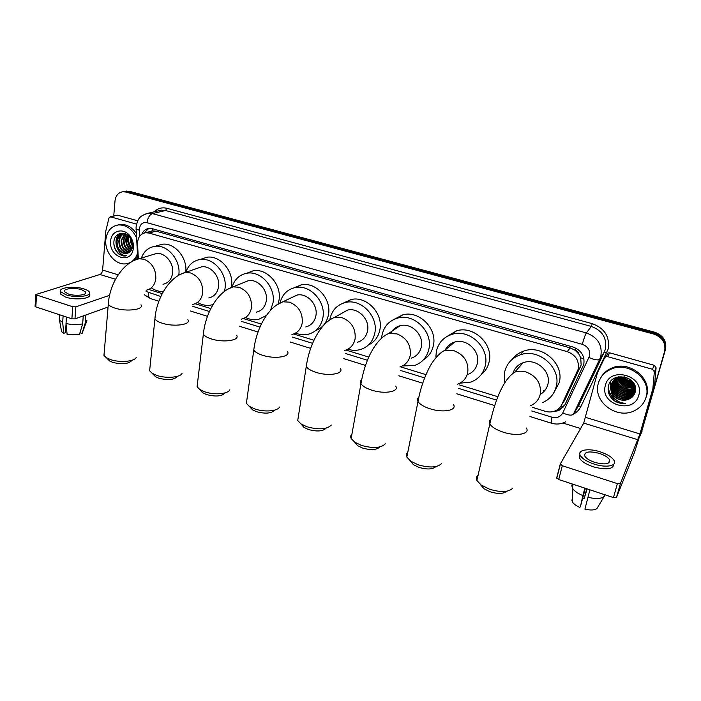 <?xml version="1.0" encoding="UTF-8"?>
<svg xmlns="http://www.w3.org/2000/svg" width="701" height="701" viewBox="0 0 701 701"><rect width="100%" height="100%" fill="white"/><g stroke="black" fill="none" stroke-linecap="round" stroke-linejoin="round"><path stroke-width="1.05" d="M562.842 403.049L564.848 400.043L581.155 364.941L580.708 357.764L578.947 354.242C578.509 352.27 577.282 350.956 575.276 350.298L575.845 348.152M532.664 407.421L545.255 411.294C548.787 412.328 552.169 412.179 555.394 410.83C558.25 409.542 560.353 407.518 561.694 404.766L578.202 369.217C579.412 360.796 575.775 354.943 567.275 351.648L148.998 233.039L145.571 232.741C140.253 233.845 137.571 237.639 137.527 244.114L138.36 258.871M575.276 350.298L578.947 354.242M575.03 350.22L570.176 347.889L156.095 231.155L152.135 230.857L149.147 231.794M148.726 289.478L162.246 293.631M195.15 303.743L210.835 308.563M243.422 318.569L261.377 324.081M293.649 334L313.995 340.248M345.943 350.062L368.814 357.089M400.437 366.807L400.902 366.947M401.393 367.096L425.963 374.649M459.549 384.963L497.912 396.748M552.099 411.794L558.811 410.655L564.988 404.687L583.767 364.45C584.993 356.082 581.374 350.263 572.927 347.004L152.38 228.692L149.015 228.395C145.712 228.859 143.328 230.76 141.865 234.099M118.031 238.358L118.083 237.911L118.031 238.358M118.232 236.877L118.863 234.458L118.232 236.877M113.737 216.004L115.008 200.88C115.744 195.483 118.373 192.442 122.92 191.75L125.689 192.021L653.779 334.079C662.427 337.295 666.029 343.087 664.601 351.455L641.091 433.595L639.584 436.854M580.603 428.513L562.894 423.036M124.918 191.364L129.431 191.294L654.716 332.213C663.304 335.402 666.888 341.15 665.468 349.466L641.091 433.595M654.716 332.213L654.252 333.141C662.866 336.34 666.458 342.114 665.039 350.456C666.458 342.114 662.866 336.34 654.252 333.141L127.564 191.662L654.252 333.141L653.779 334.079M123.043 191.724L127.564 191.662L123.043 191.724M143.994 233.074L148.787 228.421M564.533 405.555L559.591 409.48L556.103 410.488M119.617 233.582L118.811 236.184M118.662 236.938L118.504 238.235M642.09 431.115L641.433 432.859M606.996 354.014L608.161 352.945L609.782 352.866L607.46 356.59L652.465 369.252L654.235 365.3L656.101 367.788L654.62 384.525L641.818 429.249L634.431 452.495L616.486 497.421L613.436 497.587L617.388 483.62L620.438 483.471L639.925 433.937L652.859 388.704L654.348 371.767L652.465 369.252M609.782 352.866L654.235 365.3M607.46 356.59L605.822 356.669L604.648 357.755L597.48 372.757L583.714 423.089L560.301 463.966L562.307 465.736L558.723 479.519L613.436 497.587M558.723 479.519L556.734 477.723L560.239 464.185M562.307 465.736L617.388 483.62M594.921 462.415C605.392 465 610.282 464.115 609.607 459.777C608.056 457.289 604.639 455.151 599.329 453.381C588.971 450.822 584.117 451.716 584.765 456.062C586.255 458.498 589.646 460.618 594.921 462.415M579.92 454.45L579.596 458.174C581.611 461.495 586.194 464.386 593.353 466.831C606.418 470.205 613.209 469.337 613.743 464.228M600.109 451.795C588.428 447.939 577.072 449.928 580.314 455.448C582.338 458.761 586.93 461.644 594.106 464.08C606.023 468.075 617.388 465.937 614.111 460.513C611.991 457.105 607.32 454.204 600.109 451.795M571.779 499.988L572.533 502.153L572.743 488.65L571.806 485.662L572.244 483.988M572.743 488.65C574.583 491.226 577.948 493.53 582.855 495.581L580.507 506.236L585.361 488.317M584.862 488.15L582.855 495.581M604.525 495.344L604.875 494.757M586.781 488.79L584.117 498.595L587.158 488.904M572.778 484.163L572.778 485.714M572.533 502.153C573.891 504.115 576.353 505.894 579.92 507.48M584.117 498.595L582.654 498.315M587.885 497.254C595.859 499.156 601.309 498.867 604.236 496.387L596.989 508.453C594.676 510.223 590.645 510.459 584.906 509.163L589.909 489.815M604.709 494.704L604.236 496.387M598.33 383.394C600.196 376.901 604.376 372.196 610.886 369.269C628.438 360.796 652.088 379.46 646.033 397.309C644.272 403.093 640.626 407.447 635.097 410.374C617.458 420.337 592.459 401.761 598.33 383.394M600.906 377.559C603.307 373.361 606.838 370.251 611.5 368.218C628.999 359.762 652.57 378.356 646.532 396.153L645.384 399.219M614.453 400.867C617.861 402.996 621.533 403.82 625.458 403.347C618.054 402.786 613.314 399.035 611.254 392.078C614.479 398.51 619.719 401.077 626.974 399.78C631.031 398.72 633.713 396.345 635.036 392.639C640.223 377.41 612.288 369.944 608.599 385.454C607.11 391.57 609.064 396.705 614.453 400.867M638.777 395.189C633.923 414.983 599.311 404.573 605.384 385.454C609.677 365.624 645.078 375.622 638.777 395.189M617.388 377.103L612.394 382.124L611.894 383.613C608.818 392.858 621.112 402.216 629.647 397.625C632.53 396.17 634.37 394.023 635.194 391.176L635.535 389.011M612.306 382.299L611.701 383.955C608.626 393.2 620.937 402.576 629.48 397.975C632.355 396.521 634.203 394.374 635.027 391.526C637.98 382.728 625.791 373.677 617.09 378.233C613.901 379.811 611.85 382.176 610.948 385.322L611.254 392.078M612.876 381.51L612.639 382.264C609.581 391.465 621.831 400.779 630.33 396.205L635.413 391.018M612.762 381.668L612.455 382.597C609.388 391.815 621.647 401.138 630.164 396.556L635.43 390.913M613.393 380.915L613.384 380.923C610.334 390.089 622.532 399.36 631.005 394.794L635.045 391.456M613.261 381.064L613.2 381.256C610.142 390.431 622.357 399.719 630.839 395.145L634.992 391.64M614.129 379.574L613.988 380.152M613.945 380.345C611.701 389.414 623.566 397.739 631.671 393.401L635.22 390.685M613.997 379.714L613.848 380.292M613.804 380.485C611.351 389.59 623.312 398.142 631.505 393.743L635.176 390.878M614.865 378.242L614.724 378.812M614.558 379.811C613.086 388.704 624.573 396.135 632.337 392.017L635.325 389.905M614.742 378.391L614.584 378.952M614.54 379.145L614.427 379.74M614.4 379.942C612.735 388.88 624.319 396.538 632.171 392.358L635.308 390.098M615.215 379.311C614.479 387.942 625.564 394.558 632.994 390.641L635.378 389.099M615.049 379.434C614.129 388.135 625.318 394.952 632.828 390.983L635.369 389.3M615.934 378.838C615.89 387.145 626.545 392.998 633.651 389.283L635.36 388.266M615.75 378.952C615.539 387.346 626.3 393.392 633.485 389.625L635.369 388.477M616.714 378.409C617.318 386.304 627.526 391.465 634.291 387.933L635.272 387.408M616.512 378.514C616.959 386.514 627.281 391.85 634.133 388.266L635.299 387.618M617.572 378.023C620.744 386.269 626.536 389.125 634.94 386.593L635.097 386.514M617.344 378.119C620.429 386.523 626.238 389.458 634.773 386.926L635.15 386.742M618.51 377.681C621.761 384.902 627.202 387.53 634.834 385.585M618.264 377.76C621.515 385.261 627.071 387.942 634.913 385.822M619.553 377.401C622.733 383.473 627.702 385.883 634.458 384.612M619.281 377.462C622.488 383.833 627.579 386.295 634.563 384.858M620.736 377.191C623.724 382.08 628.122 384.201 633.932 383.57M620.42 377.234C623.478 382.422 628.026 384.621 634.081 383.841M622.111 377.085C624.784 380.722 628.482 382.509 633.205 382.439M621.743 377.103C624.512 381.055 628.403 382.939 633.415 382.737M623.855 377.156C626.011 379.46 628.771 380.792 632.118 381.142M623.364 377.112C625.686 379.767 628.709 381.221 632.442 381.493M626.703 377.769L629.91 379.311M625.721 377.48L630.734 379.898M624.451 376.866L617.274 377.892C614.085 379.478 612.043 381.835 611.132 384.98C608.389 393.375 618.396 402.453 626.974 399.78M616.494 377.392L612.499 381.966M623.014 377.094C625.555 379.74 628.771 381.291 632.67 381.756M615.408 378.382L615.539 378.873M615.592 379.057L615.785 379.662M616.135 380.564C617.511 383.666 619.71 386.049 622.733 387.723M614.698 379.697L615.057 380.923M615.399 381.826L621.41 388.687M624.144 390.019L633.099 390.597M623.916 391.535L632.495 391.938M633.38 391.693L634.799 391.158M623.601 393.016L631.89 393.296M632.766 393.042L634.168 392.516M623.224 394.479L631.277 394.663M608.424 386.058C608.249 392.201 610.895 396.897 616.372 400.148M631.347 381.405L632.512 381.572M630.418 384.025L634.247 384.166M618.448 376.84L618.685 377.348M618.817 377.594L621.691 381.344M629.936 385.357L634.738 385.322M615.513 378.295L615.653 378.803M616.03 379.924L619.29 384.919M614.803 379.609L615.031 380.406M615.303 381.178L618.492 386.128M627.912 390.737L633.66 390.299M634.414 390.063L635.343 389.703M627.377 392.113L633.056 391.64M633.8 391.412L635.01 390.921M626.843 393.489L632.442 392.998M633.178 392.762L634.379 392.28M626.3 394.882L631.829 394.365M632.556 394.128L633.748 393.655M610.177 382.203L610.553 388.205M610.808 388.959L613.612 393.682M624.626 399.106L630.462 398.37M608.547 385.603C608.231 391.36 610.51 395.934 615.399 399.325M609.844 395.863C613.533 401.261 618.738 403.75 625.458 403.347M506.604 491.261C503.441 493.933 497.938 494.109 490.069 491.778L483.743 488.623L480.343 484.426M478.073 475.225C476.321 476.61 475.926 478.354 476.873 480.448L481.088 484.987L489.754 489.289C501.005 492.575 508.637 492.225 512.641 488.255M540.436 394.277C544.23 392.017 546.692 388.748 547.823 384.472C551.669 371.53 535.809 357.668 523.112 362.724C518.144 364.564 514.814 367.911 513.123 372.783M504.624 382.054L504.72 371.661C506.841 363.469 511.984 357.878 520.168 354.881C538.754 347.696 561.808 368.051 556.13 386.943C554.079 394.356 549.496 399.614 542.39 402.698M512.229 359.315C515.121 355.468 518.924 352.734 523.647 351.113C542.031 343.989 564.796 364.056 559.17 382.737L553.956 392.481M545.168 390.089L543.336 390.431M435.908 466.559C432.719 469.451 427.049 469.723 418.9 467.374L413.415 464.684L410.313 460.89M407.798 452.259C406.282 453.6 405.958 455.203 406.825 457.087L410.655 461.127L418.164 464.807C429.704 468.075 437.52 467.628 441.612 463.449M467.357 374.676C472.623 372.748 475.944 369.033 477.328 363.521C480.579 351.28 466.533 338.048 454.677 342.07C450.191 343.455 446.975 346.25 445.03 350.447M435.891 356.756L436.364 351.341C438.423 342.666 443.707 336.979 452.224 334.272C469.582 328.567 490.034 347.985 485.223 365.861C483.191 373.843 478.389 379.25 470.818 382.089L459.891 383.184M446.546 336.725L456.474 330.854C473.648 325.194 493.855 344.349 489.088 362.023C487.861 367.219 485.223 371.425 481.158 374.649M449.849 346.084L450.077 344.27M452.811 343.613L453.091 342.614M379.828 446.949C376.63 450.016 370.829 450.366 362.426 448.009L357.536 445.634L354.671 442.138L361.374 445.38C373.125 448.631 381.09 448.105 385.27 443.803M351.946 434.007C350.614 435.286 350.342 436.767 351.148 438.467L354.671 442.138M411.172 358.167C416.587 356.388 419.969 352.621 421.319 346.864C424.149 335.122 411.285 322.381 400.087 325.72C395.881 326.859 392.77 329.356 390.746 333.22M397.195 327.674L397.432 326.675M381.712 337.33L382.01 335.174C383.982 326.202 389.292 320.48 397.958 318C414.352 313.251 433.078 331.959 428.881 349.116C426.909 357.457 422.02 362.943 414.203 365.571L402.532 365.922M393.988 319.376L402.795 314.845C419.023 310.131 437.529 328.594 433.367 345.567C431.982 351.823 428.688 356.564 423.492 359.788M326.088 428.171C322.898 431.378 316.966 431.807 308.3 429.45L303.919 427.347L301.307 424.315M298.363 416.473L297.715 420.574L300.948 423.895L306.95 426.769C318.894 429.993 327.008 429.415 331.293 425.016M357.379 342.263C362.873 340.625 366.272 336.83 367.561 330.881C370.023 319.577 358.158 307.275 347.573 310.087L340.721 313.917M329.864 319.341C331.818 310.298 337.093 304.663 345.689 302.438C361.181 298.46 378.479 316.519 374.825 333.045C372.932 341.676 368.016 347.205 360.06 349.633C356.064 350.666 351.99 350.526 347.845 349.221M343.192 303.139L351.07 299.537C366.413 295.585 383.517 313.408 379.872 329.759C378.382 336.927 374.562 342.018 368.411 345.032M274.485 410.243C271.234 413.52 265.197 413.984 256.382 411.653L252.439 409.778L250.082 407.158M246.91 399.614L246.393 403.347L249.372 406.361L254.761 408.92C264.277 412.337 277.71 411.259 279.524 407.044M305.802 326.946C311.332 325.439 314.714 321.636 315.932 315.538C318.079 304.611 307.038 292.72 297.022 295.095L291.301 297.794M280.058 302.639C282.328 294.367 287.419 289.338 295.34 287.541C310 284.177 326.096 301.64 322.916 317.606C321.119 326.482 316.221 332.029 308.212 334.254C304.024 335.192 299.809 334.806 295.577 333.08M294.061 287.822L301.211 284.878C315.739 281.53 331.661 298.775 328.48 314.574C326.929 322.513 322.697 327.823 315.783 330.495M224.933 393.086C221.595 396.372 215.461 396.862 206.532 394.558L202.975 392.884L200.845 390.615M197.472 383.386L197.069 386.768L199.803 389.502L204.674 391.789C214.112 395.198 228.123 394.032 229.832 389.826M256.303 312.19C261.832 310.806 265.162 307.003 266.31 300.782C268.168 290.196 257.837 278.691 248.347 280.707L243.589 282.617M232.092 287.06C234.502 279.349 239.409 274.739 246.813 273.25C260.711 270.402 275.791 287.305 273.022 302.779L270.533 310.333M246.559 273.294L253.14 270.805C266.915 267.966 281.828 284.667 279.059 299.975L278.227 303.629M266.424 315.468L258.485 319.419C254.13 320.278 249.81 319.638 245.508 317.492M265.977 316.116L265.442 316.265M177.318 376.63C173.883 379.907 167.653 380.415 158.636 378.137L155.42 376.63L153.501 374.667M149.935 367.745L149.628 370.794L152.143 373.282L156.551 375.333C165.892 378.715 180.472 377.497 182.094 373.309M208.758 297.969C214.243 296.698 217.512 292.904 218.572 286.586C220.184 276.317 210.458 265.162 201.45 266.879L197.489 268.255M185.888 272.277C188.359 265.022 193.082 260.772 200.039 259.528C213.227 257.092 227.431 273.486 225.03 288.514L224.495 291.353M201.134 259.16L206.777 257.276C219.86 254.857 233.915 271.059 231.514 285.92L231.295 287.287M213.069 304.514L210.756 305.128C206.287 305.89 201.897 305.014 197.586 302.49M131.525 360.822C127.994 364.082 121.676 364.59 112.581 362.347L109.654 360.989L107.928 359.28M104.195 352.656L103.967 355.398L106.28 357.659L110.285 359.508C119.512 362.864 134.662 361.602 136.187 357.475M163.026 284.264C168.45 283.099 171.649 279.313 172.621 272.926C174.006 262.936 164.805 252.106 156.244 253.578L152.941 254.577M141.392 258.056C143.898 251.273 148.41 247.365 154.93 246.331C167.46 244.246 180.902 260.167 178.843 274.774L178.79 275.221M157.339 245.63L162.045 244.272C174.47 242.204 187.763 257.88 185.73 272.33M163.429 291.502C159.434 291.739 155.587 290.643 151.863 288.207M117.006 215.268L110.679 216.863L136.52 224.127M117.812 215.242L137.755 220.815M108.068 307.038L74.981 318.894L71.87 318.815L72.746 306.749L75.866 306.845L109.566 295.323M110.679 216.863L108.962 217.985L105.842 230.848L102.609 270.078C102.285 272.339 101.382 273.811 99.919 274.477L35.795 294.551L36.531 294.99L35.821 306.915L71.87 318.815M35.821 306.915L35.103 306.179M36.531 294.99L72.746 306.749M68.391 294.008C75.638 296.497 87.87 295.025 85.618 292.002L81.728 289.732C74.604 287.296 62.371 288.689 64.571 291.765L68.391 294.008M79.993 332.651L82.017 333.623L85.268 322.916L85.583 315.1M60.715 292.221L60.593 294.113L65.771 297.171C75.655 300.58 92.278 298.521 89.202 294.402M84.076 288.978C74.411 285.675 57.78 287.55 60.75 291.747L65.938 294.797C75.831 298.197 92.462 296.164 89.377 292.072C88.659 290.915 86.889 289.881 84.076 288.978M85.864 315.187L86.6 314.731M85.268 322.916L86.959 320.217M59.392 317.921L59.506 320.252L62.669 322.381L63.782 333.273L65.438 332.66L66.06 323.906M63.116 315.923L62.669 322.381M82.017 333.623L86.293 322.206M61.32 330.153L61.609 331.704L63.782 333.273M65.754 328.173L66.507 328.427M81.929 316.405L83.244 316.133L82.648 323.88L79.397 334.631L67.112 334.395L66.017 323.494L66.472 317.036M66.017 323.494C72.001 324.87 77.548 325.001 82.648 323.88M120.169 236.877L120.414 235.124M137.431 253.631C135.337 259.458 131.604 262.84 126.233 263.769C115.709 265.653 104.44 252.342 105.825 239.768C106.938 231.172 111.126 226.23 118.399 224.942C126.285 224.723 132.331 229.025 136.529 237.832M117.68 225.039L120.309 224.486C126.566 224.118 131.884 227.063 136.274 233.31M126.355 253.482L128.222 252.93C130.447 251.931 131.841 250.029 132.428 247.208L130.754 238.629C126.057 230.173 114.684 232.276 113.921 241.354C113.492 246.647 115.201 250.923 119.074 254.183L126.504 255.742C121.956 255.742 118.846 252.877 117.172 247.138C119.31 251.563 122.368 253.674 126.355 253.482L127.31 253.28M133.392 247.812L133.234 248.978C130.991 265.031 108.681 257.127 110.644 241.179C111.117 229.709 125.076 227.028 130.947 237.499C132.857 240.741 133.672 244.185 133.392 247.812M123.753 233.906C121.308 235.282 119.862 237.525 119.424 240.645C119.494 248.031 122.517 252.088 128.502 252.807M123.446 233.924C120.844 235.247 119.31 237.534 118.837 240.793C118.96 248.382 122.07 252.43 128.187 252.956M125.023 233.976L121.764 240.022C121.659 246.621 124.279 250.651 129.624 252.115M124.699 233.941L121.177 240.171C121.115 246.98 123.84 251.019 129.352 252.316M126.346 234.283L124.086 239.4C123.867 245.192 126.049 249.118 130.623 251.168M126.022 234.178L123.507 239.558C123.315 245.552 125.602 249.512 130.377 251.431M127.608 235.098L126.39 238.796C126.11 243.738 127.81 247.435 131.499 249.88M127.275 234.861L125.821 238.945C125.549 244.106 127.372 247.874 131.289 250.239M129.072 236.403L128.686 238.182C128.362 242.178 129.545 245.481 132.217 248.093M128.686 236.009L128.117 238.331C127.801 242.59 129.115 246.007 132.06 248.601M130.877 238.839L132.603 245.175M130.36 238.016C130.123 240.978 130.859 243.676 132.568 246.121M125.286 233.784L123.735 233.801C120.046 234.476 117.821 236.964 117.067 241.267C117.19 248.873 120.318 252.938 126.443 253.455M126.285 234.248L123.148 233.959C119.459 234.625 117.233 237.122 116.471 241.424L117.172 247.138M124.612 233.538L124.033 233.775M124.568 233.529L123.709 233.81M137.606 256.741L134.601 260.273M129.974 262.796L129.08 263.024M128.09 235.475C126.89 240.741 128.125 245.341 131.797 249.267M119.407 233.661C115.499 237.937 114.938 243.107 117.724 249.17M128.301 235.659C127.231 240.732 128.432 245.184 131.902 249.013M119.757 233.529C116.261 237.14 115.402 241.705 117.19 247.225M114.088 240.39C112.546 248.101 119.109 257.004 125.593 255.918L126.504 255.742M580.367 367.158L577.387 371.486M560.739 406.44L563.105 407.158M580.708 357.764L583.994 358.973M152.135 230.857L152.459 228.719M570.176 347.889L567.275 351.648M564.848 400.043L561.694 404.766M156.095 231.155L148.998 233.039M531.735 410.961L551.906 417.183C556.822 418.348 560.441 416.929 562.763 412.924L589.55 356.02C590.382 350.404 587.955 346.513 582.286 344.34L146.973 222.69C142.785 222.024 140.261 224.022 139.411 228.692L139.727 236.149M144.012 214.515L148.226 213.218L152.459 213.603L586.387 332.94C597.699 337.242 602.518 344.98 600.836 356.169L599.723 359.184L604.323 352.033L605.41 349.08C607.066 338.145 602.361 330.583 591.302 326.421L165.532 210.51L161.37 210.134L158.514 210.808M154.334 211.79C157.804 208.285 161.975 207.128 166.856 208.302L592.292 323.66L591.302 326.421L586.387 332.94C585.169 334.92 583.802 338.714 582.286 344.34M136.029 228.894L136.055 229.42L139.385 230.094M592.292 323.66C604.726 328.34 610.001 336.83 608.135 349.133L581.041 406.265C579 410.357 575.81 413.31 571.455 415.115M664.601 351.455L665.468 349.466M125.689 192.021L129.431 191.294M588.998 357.536C594.597 359.946 598.172 360.498 599.723 359.184L573.374 414.212L578.474 405.94L604.323 352.033L606.908 352.445M576.765 408.718L578.474 405.94L581.041 406.265M146.973 222.69C147.727 217.792 149.558 214.76 152.459 213.603L165.532 210.51L166.856 208.302M146.097 291.458L160.836 296.505M192.687 306.337L209.424 311.498M241.468 321.391L259.983 327.104M292.317 337.076L312.611 343.341M345.348 353.444L367.447 360.261M400.735 370.531L424.622 377.909M458.62 388.398L496.615 400.122M148.402 292.668C148.174 295.848 148.866 297.829 150.47 298.591L150.733 298.679M551.906 417.183L551.223 423.141M562.763 412.924C568.196 415.334 571.727 415.763 573.374 414.212M583.714 423.089L638.068 439.79M585.685 417.393L639.925 433.937M654.62 384.525L652.859 388.704M620.438 483.471L616.486 497.421M652.929 388.31L654.69 384.13M656.101 367.788L654.348 371.767M530.377 405.756C535.468 403.618 538.736 399.912 540.173 394.628C541.601 383.868 536.922 376.323 526.118 371.994C522.192 370.882 518.398 370.925 514.727 372.143C502.179 380.328 494.433 403.18 489.841 423.947C488.834 422.072 489.158 420.539 490.823 419.338M526.425 428.039C530.35 434.059 516.549 436.644 503.187 432.149C496.273 429.827 491.822 427.093 489.841 423.947L476.873 480.448M457.508 384.192C462.905 382.238 466.305 378.426 467.716 372.766C468.873 362.215 464.316 354.864 454.055 350.728L444.408 350.614C441.761 351.455 434.261 357.887 429.091 368.069C423.842 378.4 420.144 389.546 418.006 401.524C417.086 399.842 417.358 398.422 418.812 397.265M453.486 404.608C457.402 410.462 442.848 413.099 429.731 408.683C423.649 406.65 419.741 404.267 418.006 401.524L406.825 457.087M399.859 366.991C405.397 365.186 408.849 361.322 410.216 355.416C411.163 345.032 406.711 337.838 396.862 333.851L388.398 333.606C374.203 340.195 364.354 362.838 360.971 383.684C360.121 382.159 360.349 380.845 361.637 379.732M395.697 386.076C399.596 391.771 384.402 394.435 371.521 390.08C366.027 388.258 362.513 386.128 360.971 383.684L351.148 438.467M344.726 350.43C350.351 348.774 353.812 344.892 355.109 338.785C355.854 328.567 351.499 321.522 342.044 317.676L334.579 317.351C319.814 323.301 309.15 345.742 306.276 366.535L306.819 362.908M340.397 368.375C344.261 373.905 328.427 376.56 315.792 372.275C310.823 370.636 307.651 368.726 306.276 366.535L297.715 420.574M291.94 334.508C297.583 332.984 301.018 329.093 302.245 322.837C302.814 312.769 298.556 305.881 289.46 302.157L282.836 301.78L276.115 305.338M287.41 351.446C291.239 356.8 274.774 359.42 262.384 355.214C257.889 353.733 255.015 352.016 253.78 350.062L254.218 346.75M241.328 319.183C246.962 317.79 250.353 313.899 251.493 307.52C251.896 297.61 247.725 290.854 238.98 287.261L233.065 286.858L227.475 289.364M236.605 335.236C240.382 340.414 223.295 342.982 211.167 338.855C207.084 337.505 204.482 335.963 203.36 334.211L203.711 331.214M192.766 304.436C198.357 303.156 201.669 299.274 202.72 292.799C202.975 283.046 198.891 276.422 190.47 272.943L185.169 272.523L180.551 274.293M187.842 319.7C191.566 324.694 173.866 327.192 162.01 323.143C158.277 321.925 155.911 320.523 154.912 318.955L155.175 316.247M146.106 290.24C151.626 289.057 154.868 285.193 155.824 278.647C155.937 269.035 151.933 262.551 143.819 259.177L139.043 258.757L135.24 260.01M140.989 304.795C144.651 309.605 126.355 312.015 114.78 308.054C111.371 306.942 109.216 305.671 108.304 304.26L108.506 301.824M99.919 274.477L115.525 279.27M102.609 270.078L118.197 274.827M75.866 306.845L74.981 318.894M119.678 237.788L120.09 235.378M120.178 235.028L120.782 233.267M152.687 230.866L145.571 232.741M158.391 210.835L148.226 213.218C143.083 214.865 140.156 216.521 139.464 218.186C138.158 219.211 137.028 222.164 136.055 227.036L137.729 259.011M122.92 191.75L126.671 191.023M144.248 294.718L150.47 298.591L158.873 301.202M190.409 311.007L207.47 316.309M239.295 326.202L258.021 332.02M290.232 342.027L310.657 348.379M343.35 358.535L365.501 365.423M398.816 375.78L422.694 383.193M456.78 393.796L494.696 405.572M529.974 416.543L551.152 423.124C556.191 424.648 561.01 424.219 565.602 421.836M559.591 409.48L558.811 410.655M560.318 464.465L556.752 478.231M605.822 356.669L608.161 352.945M608.713 462.984L609.607 459.777M579.596 458.174L580.314 455.448M572.235 487.756L573.155 484.286M610.886 369.269L611.5 368.218M483.743 488.623L481.088 484.987M523.112 362.724L514.727 372.143M520.168 354.881L523.647 351.113M413.415 464.684L410.655 461.127M454.677 342.07L444.408 350.614M452.224 334.272L456.474 330.854M400.087 325.72L388.398 333.606M397.958 318L402.795 314.845M303.919 427.347L300.948 423.895M347.573 310.087L334.579 317.351M345.689 302.438L351.07 299.537M252.439 409.778L249.372 406.361M297.022 295.095L282.836 301.78C267.563 307.152 256.189 329.339 253.78 350.062L246.393 403.347M295.34 287.541L301.211 284.878M202.975 392.884L199.803 389.502M248.347 280.707L233.065 286.858C217.328 291.704 205.34 313.601 203.36 334.211L197.069 386.768M246.813 273.25L253.14 270.805M155.42 376.63L152.143 373.282M201.45 266.879L185.169 272.523C169.02 276.895 156.481 298.468 154.912 318.955L149.628 370.794M200.039 259.528L206.777 257.276M109.654 360.989L106.28 357.659M156.244 253.578L139.043 258.757C122.509 262.682 109.505 283.923 108.304 304.26L103.967 355.398M154.93 246.331L162.045 244.272M35.795 294.551L35.085 306.468M110.18 216.811L117.312 215.189M85.513 293.395L85.618 292.002M60.593 294.113L60.75 291.747M59.261 319.875L59.611 314.767M61.609 331.704L59.506 320.252M118.399 224.942L120.309 224.486M132.428 247.208L133.234 248.978M123.148 233.959L123.735 233.801M130.754 238.629L130.947 237.499"/></g></svg>
